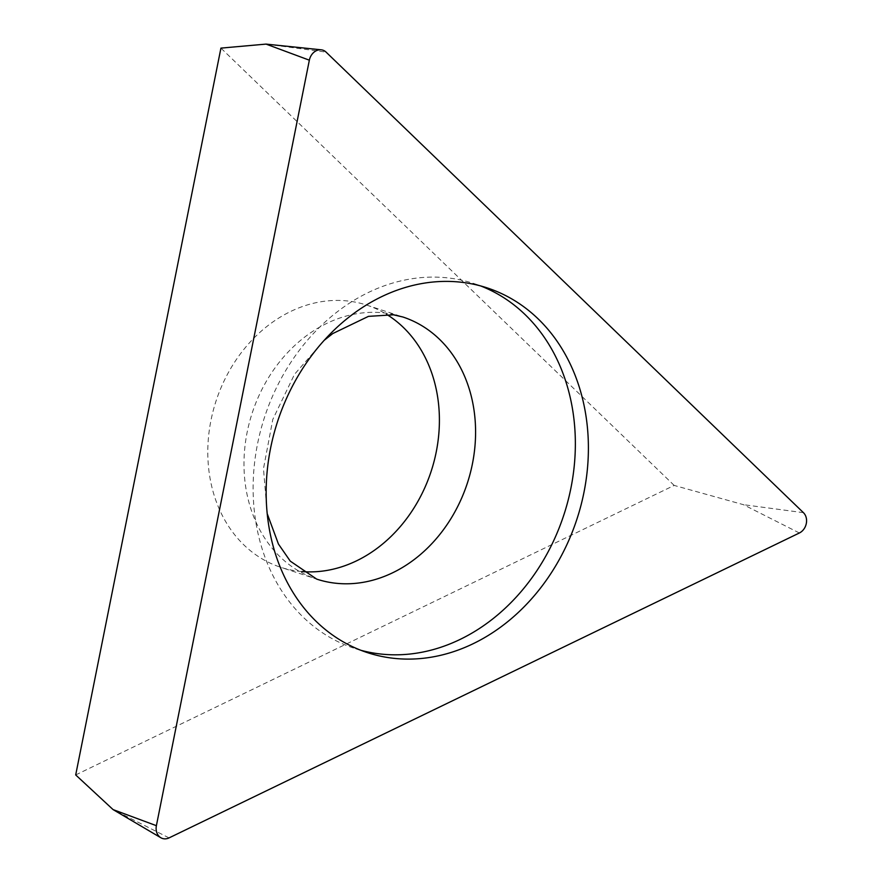 <?xml version="1.0" encoding="UTF-8"?>
<svg xmlns="http://www.w3.org/2000/svg" width="882" height="882" viewBox="0 0 882 882"><rect width="100%" height="100%" fill="white"/><g stroke="black" fill="none" stroke-linecap="round" stroke-linejoin="round"><path stroke-width="0.66" stroke-dasharray="4.41 3.31" d="M75.698 774.936L674.179 485.42L743.405 504.669L799.379 532.982M674.179 485.42L220.93 48.113M301.809 571.547A137.967 113.15 -71.8 0 1 296.661 570.974A137.967 113.15 -71.8 0 1 280.498 567.214A137.967 113.15 -71.8 0 1 213.246 410.505A137.967 113.15 -71.8 0 1 350.54 301.346A137.967 113.15 -71.8 0 1 366.703 305.106A137.967 113.15 -71.8 0 1 386.426 314.257M360.848 650.277A191.945 157.426 -71.8 0 1 354.266 648.303A191.945 157.426 -71.8 0 1 260.697 430.273A191.945 157.426 -71.8 0 1 451.716 278.392A191.945 157.426 -71.8 0 1 474.207 283.629A191.945 157.426 -71.8 0 1 480.668 285.944M803.436 512.674L743.405 504.669M266.044 44.1L326.064 52.104M169.046 837.9L113.083 809.599M366.703 305.106L402.887 317.002A137.967 113.15 108.2 0 0 386.724 313.242A137.967 113.15 108.2 0 0 249.43 422.401A137.967 113.15 108.2 0 0 316.682 579.11L280.498 567.214M267.202 513.677L263.486 468.629L272.792 419.446L294.489 374.343L324.223 340.287M367.309 652.592L354.266 648.303M487.25 287.918L474.207 283.629"/><path stroke-width="1.32" d="M326.064 52.104L803.436 512.674A11.995 9.834 -71.8 0 1 799.379 532.982L169.046 837.9A11.995 9.834 -71.8 0 1 160.844 837.735A11.995 9.834 -71.8 0 1 156.39 825.684L309.35 60.185A11.995 9.834 -71.8 0 1 321.191 49.811A11.995 9.834 -71.8 0 1 326.064 52.104L803.436 512.674A11.995 9.834 -71.8 0 1 799.379 532.982L169.046 837.9A11.995 9.834 -71.8 0 1 156.39 825.684L309.35 60.185A11.995 9.834 -71.8 0 1 326.064 52.104M389.8 657.818A191.945 157.426 108.2 0 0 580.819 505.948A191.945 157.426 108.2 0 0 487.25 287.918A191.945 157.426 108.2 0 0 464.759 282.681A191.945 157.426 108.2 0 0 273.74 434.561A191.945 157.426 108.2 0 0 367.309 652.592A191.945 157.426 108.2 0 0 389.8 657.818M156.39 825.684L113.083 809.599L75.698 774.936L220.93 48.113L266.044 44.1L321.191 49.811M386.426 314.257A137.967 113.15 -71.8 0 1 431.089 471.506A137.967 113.15 -71.8 0 1 301.809 571.547M480.668 285.944A191.945 157.426 -71.8 0 1 566.674 505.695A191.945 157.426 -71.8 0 1 376.757 653.529A191.945 157.426 -71.8 0 1 360.848 650.277M309.35 60.185L266.044 44.1M267.202 513.677L278.425 544.018L290.277 561.139L316.682 579.11A137.967 113.15 108.2 0 0 332.845 582.87A137.967 113.15 108.2 0 0 470.139 473.711A137.967 113.15 108.2 0 0 402.887 317.002L393.449 314.808L368.467 316.362L332.801 333.539L324.223 340.287M113.083 809.599L160.844 837.735"/></g></svg>
